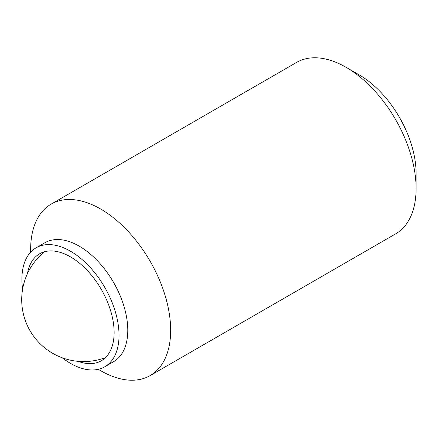 <?xml version="1.0" encoding="UTF-8"?>
<svg xmlns="http://www.w3.org/2000/svg" width="438" height="438" viewBox="0 0 438 438"><rect width="100%" height="100%" fill="white"/><g stroke="black" fill="none" stroke-linecap="round" stroke-linejoin="round"><path stroke-width="0.66" d="M27.474 273.64A61.753 35.653 60 0 1 39.59 253.805A61.753 35.653 60 0 1 87.173 270.35A61.753 35.653 60 0 1 114.126 332.491A61.753 35.653 60 0 1 101.337 360.759A61.753 35.653 60 0 1 78.106 361.334M22.612 289.217A68.678 39.65 60 0 1 21.9 279.247A68.678 39.65 60 0 1 36.124 247.804A68.678 39.65 60 0 1 89.051 266.205A68.678 39.65 60 0 1 119.026 335.322A68.678 39.65 60 0 1 104.802 366.759A68.678 39.65 60 0 1 62.185 357.758M36.124 247.804L44.873 242.751A68.678 39.65 60 0 1 97.8 261.152A68.678 39.65 60 0 1 127.781 330.268A68.678 39.65 60 0 1 113.552 361.711L104.802 366.759M346.097 67.315A98.999 57.159 60 0 1 416.1 188.564L416.1 173.404A80.433 46.439 60 0 0 359.226 74.893L346.097 67.315A98.999 57.159 60 0 0 296.597 62.41L51.153 204.119A98.999 57.159 60 0 0 30.649 249.436L30.649 252.184M51.153 204.119A98.999 57.159 60 0 1 127.442 230.64A98.999 57.159 60 0 1 170.656 330.268A98.999 57.159 60 0 1 150.152 375.59A98.999 57.159 60 0 1 100.652 370.685L98.271 369.311M416.1 188.564A98.999 57.159 60 0 1 395.596 233.881L150.152 375.59M44.473 251.762A61.873 61.873 0 0 0 105.553 357.55"/></g></svg>
